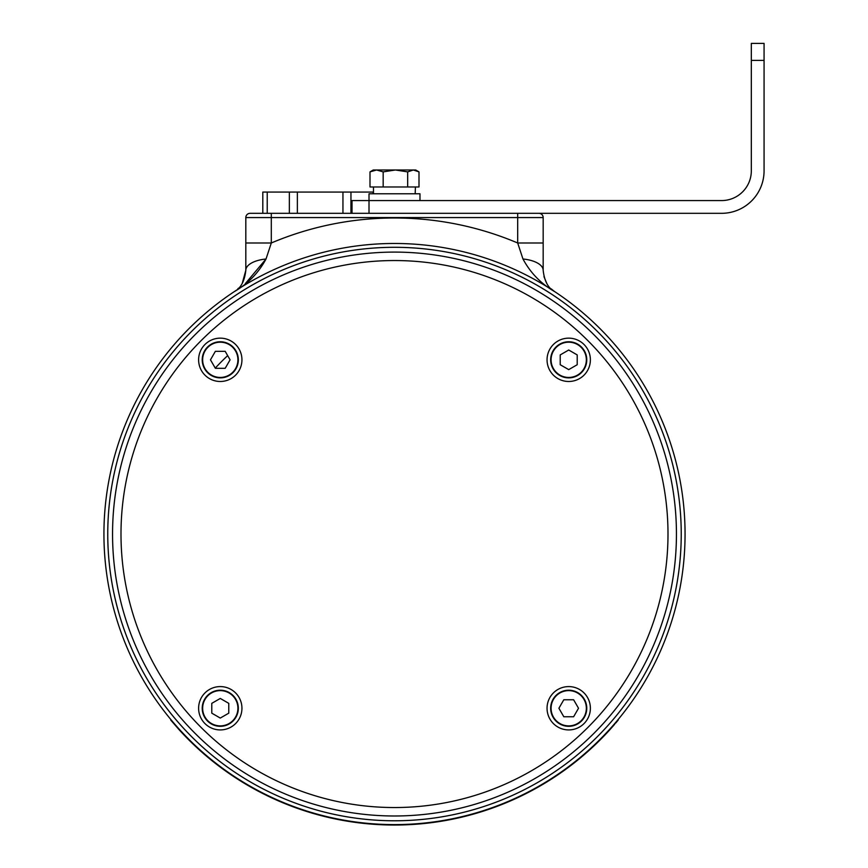 <?xml version="1.0" encoding="UTF-8"?>
<svg xmlns="http://www.w3.org/2000/svg" width="868" height="868" viewBox="0 0 868 868"><rect width="100%" height="100%" fill="white"/><g stroke="black" fill="none" stroke-linecap="round" stroke-linejoin="round"><path stroke-width="1.3" d="M604.247 735.109L599.191 740.252L604.247 735.109M607.73 731.409L602.761 736.65L607.73 731.409M394.495 243.474A290.563 290.563 0 0 1 685.058 534.037A290.563 290.563 0 0 1 394.495 824.6A290.563 290.563 0 0 1 103.932 534.037A290.563 290.563 0 0 1 394.495 243.474M394.495 820.781A286.733 286.733 0 0 0 681.228 534.037A286.733 286.733 0 0 0 394.495 247.304A286.733 286.733 0 0 0 107.751 534.037A286.733 286.733 0 0 0 394.495 820.781M186.229 736.65L181.26 731.409L186.229 736.65M189.799 740.252L184.732 735.109L189.799 740.252M373.468 192.078L267.225 192.078L267.225 213.322L250.06 213.322L271.304 213.322L271.304 217.564L543.173 217.564A4.253 4.253 0 0 0 538.919 213.322A4.253 4.253 0 0 1 543.173 217.564L543.173 270.306C544.388 281.145 548.196 288.23 554.619 291.583C540.992 283.717 530.446 272.856 522.97 259L517.686 242.986L517.686 213.322M546.731 283.304L543.965 276.621M245.308 283.652L266.02 259C258.545 272.856 247.998 283.717 234.371 291.583C240.794 288.23 244.602 281.145 245.818 270.306L242.259 283.304M238.472 288.209L237.789 288.881M245.818 217.564L271.304 217.564L271.304 242.986L266.02 259A25.487 11.566 180 0 0 245.818 270.306L245.818 217.564A4.253 4.253 0 0 1 250.06 213.322M543.173 242.986L517.686 242.986A316.05 316.05 0 0 0 271.304 242.986L245.818 242.986M267.225 213.322L352.017 213.322L352.017 200.573L721.59 200.573A29.74 29.74 0 0 0 751.319 170.844L751.319 43.4L764.068 43.4L764.068 170.844A42.478 42.478 0 0 1 721.59 213.322L352.017 213.322M543.173 270.306A25.487 11.566 180 0 0 522.97 259M227.666 355.63A244.255 244.255 0 0 0 215.253 368.108M225.181 351.323L230.085 359.819L225.181 368.314L215.373 368.314L210.468 359.819L215.373 351.323L225.181 351.323L230.085 359.819L225.181 368.314L215.373 368.314L225.181 368.314L230.085 359.819L225.181 351.323L215.373 351.323L210.468 359.819L215.373 368.314M563.809 699.76L573.618 699.76L578.522 708.255L573.618 716.751L563.809 716.751L558.905 708.255L563.809 699.76L558.905 708.255L563.809 716.751L573.618 716.751L578.522 708.255L573.618 699.76L563.809 699.76M235.597 375.139A21.667 21.667 0 0 0 235.597 344.498A21.667 21.667 0 0 0 204.957 344.498A21.667 21.667 0 0 0 204.957 375.139A21.667 21.667 0 0 0 235.597 375.139M191.741 331.283A286.733 286.733 0 0 0 191.741 736.791A286.733 286.733 0 0 0 597.249 736.791A286.733 286.733 0 0 0 597.249 331.283A286.733 286.733 0 0 0 191.741 331.283M235.597 723.576A21.667 21.667 0 0 0 235.597 692.935A21.667 21.667 0 0 0 204.957 692.935A21.667 21.667 0 0 0 204.957 723.576A21.667 21.667 0 0 0 235.597 723.576M584.034 375.139A21.667 21.667 0 0 0 584.034 344.498A21.667 21.667 0 0 0 553.393 344.498A21.667 21.667 0 0 0 553.393 375.139A21.667 21.667 0 0 0 584.034 375.139M584.034 723.576A21.667 21.667 0 0 0 584.034 692.935A21.667 21.667 0 0 0 553.393 692.935A21.667 21.667 0 0 0 553.393 723.576A21.667 21.667 0 0 0 584.034 723.576M550.659 359.819A18.054 18.054 0 0 1 568.714 341.764A18.054 18.054 0 0 1 586.768 359.819A18.054 18.054 0 0 0 568.714 341.764A18.054 18.054 0 0 0 550.659 359.819A18.054 18.054 0 0 0 568.714 377.873A18.054 18.054 0 0 0 586.768 359.819M560.218 354.914L560.218 364.723L568.714 369.627L577.209 364.723L577.209 354.914L568.714 350.01L560.218 354.914M220.277 377.873A18.054 18.054 0 0 1 202.222 359.819A18.054 18.054 0 0 1 220.277 341.764A18.054 18.054 0 0 0 202.222 359.819A18.054 18.054 0 0 0 220.277 377.873A18.054 18.054 0 0 0 238.331 359.819A18.054 18.054 0 0 0 220.277 341.764M238.331 708.255A18.054 18.054 0 0 1 220.277 726.31A18.054 18.054 0 0 1 202.222 708.255A18.054 18.054 0 0 1 220.277 690.201A18.054 18.054 0 0 1 238.331 708.255M228.772 713.16L228.772 703.351L220.277 698.447L211.781 703.351L211.781 713.16L220.277 718.064L228.772 713.16M568.714 690.201A18.054 18.054 0 0 1 586.768 708.255A18.054 18.054 0 0 1 568.714 726.31A18.054 18.054 0 0 1 550.659 708.255A18.054 18.054 0 0 1 568.714 690.201M342.947 192.078L342.947 213.322M297.366 192.078L297.366 213.322M267.225 192.078L262.809 192.078L262.809 213.322M373.088 192.078L373.088 193.781M179.459 729.456L179.133 729.728A290.986 290.986 0 0 0 609.857 729.728L614.555 724.422M615.868 722.903L616.866 721.72M617.615 720.831L609.52 729.456L618.211 720.104M179.133 729.728L170.768 720.104L179.133 729.728M419.982 200.573L419.982 193.781L369.009 193.781L369.009 213.322M415.175 193.781L415.425 186.978M413.331 169.987L415.729 169.987L418.994 171.886L413.331 169.987L407.678 171.886L395.417 169.987L413.331 169.987M373.251 169.987L376.582 169.987L369.996 171.886L373.251 169.987M376.582 169.987L395.417 169.987L383.168 171.886L376.582 169.987M369.996 171.886L369.996 186.978L383.168 186.978L383.168 171.886M383.168 186.978L418.994 186.978L418.994 171.886M407.678 186.978L407.678 171.886M201.105 340.647A273.496 273.496 0 0 0 201.105 727.438A273.496 273.496 0 0 0 587.886 727.438A273.496 273.496 0 0 0 587.886 340.647A273.496 273.496 0 0 0 201.105 340.647M593.864 733.406A281.948 281.948 0 0 1 195.126 733.406A281.948 281.948 0 0 1 195.126 334.679A281.948 281.948 0 0 1 593.864 334.679A281.948 281.948 0 0 1 593.864 733.406M586.345 359.819A17.631 17.631 0 0 0 568.714 342.187A17.631 17.631 0 0 0 551.082 359.819A17.631 17.631 0 0 0 568.714 377.45A17.631 17.631 0 0 0 586.345 359.819M220.277 342.187A17.631 17.631 0 0 0 202.645 359.819A17.631 17.631 0 0 0 220.277 377.45A17.631 17.631 0 0 0 237.908 359.819A17.631 17.631 0 0 0 220.277 342.187M202.645 708.255A17.631 17.631 0 0 0 220.277 725.887A17.631 17.631 0 0 0 237.908 708.255A17.631 17.631 0 0 0 220.277 690.624A17.631 17.631 0 0 0 202.645 708.255M568.714 725.887A17.631 17.631 0 0 0 586.345 708.255A17.631 17.631 0 0 0 568.714 690.624A17.631 17.631 0 0 0 551.082 708.255A17.631 17.631 0 0 0 568.714 725.887M764.068 60.391L751.319 60.391M554.619 291.583L551.202 288.881M350.954 192.078L350.954 213.322M289.359 192.078L289.359 213.322M373.468 186.978L373.468 193.781"/></g></svg>
